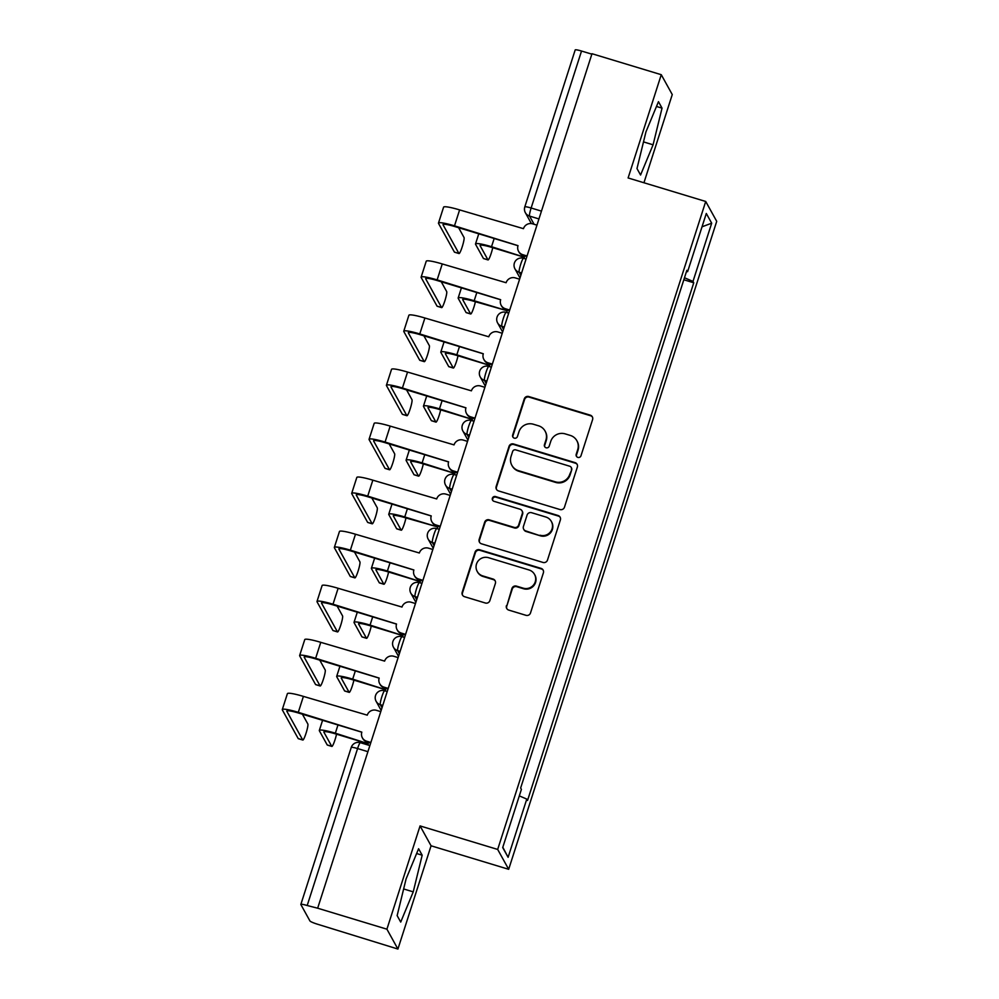 <?xml version="1.0" encoding="UTF-8"?>
<svg xmlns="http://www.w3.org/2000/svg" width="999" height="999" viewBox="0 0 999 999"><rect width="100%" height="100%" fill="white"/><g stroke="black" fill="none" stroke-linecap="round" stroke-linejoin="round"><path stroke-width="1.5" d="M577.834 457.392A2.522 2.485 -29 0 0 580.993 455.731L592.594 419.592A3.596 3.546 -29 0 0 590.272 415.159L528.771 396.541A3.596 3.546 -29 0 0 524.263 398.901L512.662 435.04A2.522 2.485 -29 0 0 514.298 438.149A2.522 2.485 -29 0 0 517.445 436.488L518.956 431.805A11.526 11.326 -29 0 1 533.379 424.238L538.498 425.786A11.526 11.326 -29 0 1 545.941 439.985L544.443 444.667A2.522 2.485 -29 0 0 546.066 447.764A2.522 2.485 -29 0 0 549.225 446.116L550.724 441.433A11.526 11.326 -29 0 1 565.147 433.866L570.267 435.414A11.526 11.326 -29 0 1 577.709 449.612L576.211 454.283A2.522 2.485 -29 0 0 577.834 457.392M506.431 605.656A3.596 3.546 -29 0 0 508.753 610.089L525.998 615.322A3.596 3.546 -29 0 0 530.506 612.949L543.394 572.814A3.596 3.546 -29 0 0 541.071 568.381L479.582 549.762A3.596 3.546 -29 0 0 475.074 552.122L462.187 592.257A3.596 3.546 -29 0 0 464.51 596.69L485.352 603.009A3.596 3.546 -29 0 0 489.86 600.636L495.379 583.466A3.596 3.546 -29 0 0 493.044 579.033L482.717 575.899A9.628 9.478 -29 0 1 478.246 560.839A9.628 9.478 -29 0 1 488.561 557.704L529.045 569.967A9.628 9.478 -29 0 1 533.516 585.014A9.628 9.478 -29 0 1 523.201 588.161L516.446 586.113A3.596 3.546 -29 0 0 511.938 588.486L506.743 606.243A3.596 3.546 -29 0 0 506.868 608.716M497.677 849.437L420.067 825.923L386.913 929.182L317.657 908.203L591.995 53.721L661.263 74.7L628.109 177.959L705.719 201.473L497.677 849.437L508.678 869.305L716.72 221.341L705.719 201.473M559.964 509.54A3.596 3.546 -29 0 0 564.472 507.18L577.36 467.045A3.596 3.546 -29 0 0 575.037 462.612L513.548 443.981A3.596 3.546 -29 0 0 509.04 446.353L496.153 486.476A3.596 3.546 -29 0 0 498.476 490.921L559.964 509.54M560.377 519.93L547.489 560.064A3.596 3.546 -29 0 1 542.981 562.437L481.493 543.806A3.596 3.546 -29 0 1 479.17 539.373L484.677 522.19A3.596 3.546 -29 0 1 489.185 519.83L514.135 527.385A3.596 3.546 -29 0 0 518.643 525.012L522.302 513.623A3.596 3.546 -29 0 0 519.967 509.19L494.006 501.323A2.522 2.485 -29 0 1 492.844 497.377A2.522 2.485 -29 0 1 495.541 496.565L558.054 515.496A3.596 3.546 -29 0 1 560.377 519.93M386.913 929.182L397.914 949.05L317.545 924.225A7.33 0.912 -162.2 0 1 309.94 920.953L300.874 904.57A7.33 0.912 -162.2 0 1 300.849 904.432L351.236 747.464A7.33 0.912 17.8 0 1 357.58 748.551L307.192 905.519A7.33 0.912 -162.2 0 0 300.849 904.432M643.943 182.755L672.265 94.568L661.263 74.7M397.914 949.05L431.068 845.791L508.678 869.305M317.657 908.203L307.192 905.519M575.212 50.087A7.33 0.912 17.8 0 1 575.187 49.95A7.33 0.912 17.8 0 1 581.53 51.036L531.131 208.004A7.33 0.962 106.9 0 0 529.557 216.084L534.09 224.288M591.858 54.158L581.53 51.036M686.475 271.516L687.612 271.678L706.305 213.474L711.688 223.202L692.994 281.418L684.477 277.747M519.305 795.878L526.785 799.088L527.547 800.449L693.756 282.779L692.994 281.418M526.785 799.088L508.104 857.304L502.709 847.577L521.403 789.36L520.654 787.999L686.862 270.317L687.612 271.678M640.571 175.012L653.084 144.805L662.037 108.129L658.466 101.673L645.941 131.893L636.987 168.556L640.571 175.012M420.067 825.923L431.068 845.791M400.711 922.077L413.236 891.857L422.177 855.194L418.606 848.738L406.081 878.958L397.14 915.621L400.711 922.077M683.828 279.77L693.756 282.779M711.688 223.202L702.022 226.798M502.809 847.264L508.104 857.304M643.506 141.895L653.084 144.805M656.48 106.456L662.037 108.129M403.646 888.96L413.236 891.857M416.633 853.521L422.177 855.194M576.573 456.506A2.522 2.485 -29 0 1 576.523 454.87L578.034 450.187A11.526 11.326 -29 0 0 577.172 441.296L576.86 440.721M545.079 431.093L545.404 431.668A11.526 11.326 -29 0 1 546.253 440.559L544.755 445.242A2.522 2.485 -29 0 0 544.805 446.89M592.469 417.12A3.596 3.546 -29 0 0 590.584 415.746L529.095 397.115A3.596 3.546 -29 0 0 524.587 399.475L512.986 435.614A2.522 2.485 -29 0 0 513.036 437.262M577.235 464.56A3.596 3.546 -29 0 0 575.362 463.186L513.861 444.555A3.596 3.546 -29 0 0 509.353 446.928L496.466 487.062A3.596 3.546 -29 0 0 496.59 489.547M571.378 469.33A2.522 2.485 -29 0 0 569.742 466.233L515.771 449.887A2.522 2.485 -29 0 0 512.612 451.536L511.038 456.468A11.526 11.326 -29 0 0 518.469 470.666L555.369 481.843A11.526 11.326 -29 0 0 569.792 474.263L571.69 469.917A2.522 2.485 -29 0 0 571.515 467.969L571.191 467.395M511.888 465.359L512.212 465.946A11.526 11.326 -29 0 0 518.793 471.241L518.469 470.666M571.69 469.917L570.117 474.85A11.526 11.326 -29 0 1 555.681 482.417L518.793 471.241M522.027 510.839L522.352 511.426A3.596 3.546 -29 0 1 522.614 514.198L518.956 525.599A3.596 3.546 -29 0 1 514.448 527.959L489.51 520.404A3.596 3.546 -29 0 0 485.002 522.777L479.495 539.947A3.596 3.546 -29 0 0 479.607 542.432M560.264 517.445A3.596 3.546 -29 0 0 558.379 516.071L495.854 497.14A2.522 2.485 -29 0 0 492.744 500.437M540.009 535.214A9.628 9.478 -29 0 0 551.348 521.453A9.628 9.478 -29 0 0 545.854 517.02L531.593 512.699A3.596 3.546 -29 0 0 527.085 515.072L523.426 526.461A3.596 3.546 -29 0 0 525.749 530.906L540.334 535.801A9.628 9.478 -29 0 0 551.673 522.04L551.348 521.453M523.688 529.245L524.013 529.82A3.596 3.546 -29 0 0 526.061 531.48L525.749 530.906M540.334 535.801L526.061 531.48M534.54 574.4L534.865 574.974A9.628 9.478 -29 0 1 523.513 588.736L516.77 586.7A3.596 3.546 -29 0 0 512.262 589.06L506.743 606.243M477.21 571.465L477.534 572.04A9.628 9.478 -29 0 0 483.041 576.473L482.717 575.899M495.254 580.981A3.596 3.546 -29 0 0 493.369 579.607L483.041 576.473M543.281 570.342A3.596 3.546 -29 0 0 541.396 568.968L479.907 550.337A3.596 3.546 -29 0 0 475.399 552.709L462.512 592.832A3.596 3.546 -29 0 0 462.624 595.317M488.061 259.94L483.528 258.566A8.442 1.099 -73.1 0 1 483.416 258.466L487.949 259.84A8.442 1.099 106.9 0 0 488.061 259.94A8.442 1.099 106.9 0 0 490.272 255.969A8.442 1.099 106.9 0 0 492.732 247.69M524.15 258.491A7.33 7.218 -29 0 1 524.425 257.23L491.533 246.703A18.519 2.31 -162.2 0 0 475.512 243.956A18.519 2.31 -162.2 0 0 475.574 244.305L483.416 258.466M487.949 259.84L480.107 245.667A13.749 1.711 17.8 0 1 480.057 245.417A13.749 1.711 17.8 0 1 491.945 247.452L524.413 257.28M459.028 253.559L454.508 252.185A8.442 1.099 -73.1 0 1 454.395 252.085L458.916 253.459A8.442 1.099 106.9 0 0 459.028 253.559A8.442 1.099 106.9 0 0 462.375 246.316A8.442 1.099 106.9 0 0 464.036 237.512L458.616 227.71M536.962 225.15L532.654 223.851A7.33 7.218 -29 0 0 523.464 228.671L459.615 209.902A18.519 2.31 -162.2 0 0 443.593 207.155L438.474 223.102A18.519 2.31 -162.2 0 0 438.536 223.439L454.395 252.085M526.873 256.568L523.164 255.444A7.33 7.218 151 0 1 518.981 252.06L518.556 251.311A7.33 7.218 -29 0 0 522.752 254.683L523.164 255.444M458.916 253.459L443.057 224.812A13.749 1.711 17.8 0 1 443.019 224.563A13.749 1.711 17.8 0 1 454.907 226.586L517.994 245.704M518.556 251.311A7.33 7.218 -29 0 1 518.019 245.654L454.495 225.836A18.519 2.31 -162.2 0 0 438.474 223.102M527.06 255.994L522.752 254.683M470.704 313.998L466.183 312.625A8.442 1.099 -73.1 0 1 466.071 312.512L470.591 313.886A8.442 1.099 106.9 0 0 470.704 313.998A8.442 1.099 106.9 0 0 472.914 310.027A8.442 1.099 106.9 0 0 475.374 301.748M470.591 313.886L462.749 299.725A13.749 1.711 17.8 0 1 462.699 299.475A13.749 1.711 17.8 0 1 474.6 301.511L507.242 310.764L474.175 300.749A18.519 2.31 -162.2 0 0 458.166 298.014A18.519 2.31 -162.2 0 0 458.229 298.351L466.071 312.512M507.08 311.288A7.33 7.218 -29 0 0 506.793 312.55M453.346 368.044L448.826 366.683A8.442 1.099 -73.1 0 1 448.713 366.571L453.234 367.944A8.442 1.099 106.9 0 0 453.346 368.044A8.442 1.099 106.9 0 0 455.556 364.086A8.442 1.099 106.9 0 0 458.017 355.794M489.435 366.608A7.33 7.218 -29 0 1 489.722 365.347L456.818 354.807A18.519 2.31 -162.2 0 0 440.809 352.073A18.519 2.31 -162.2 0 0 440.871 352.41L448.713 366.571M453.234 367.944L445.392 353.783A13.749 1.711 17.8 0 1 445.342 353.534A13.749 1.711 17.8 0 1 457.242 355.557L489.71 365.397M441.683 307.617L437.15 306.243A8.442 1.099 -73.1 0 1 437.038 306.131L441.57 307.505A8.442 1.099 106.9 0 0 441.683 307.617A8.442 1.099 106.9 0 0 445.017 300.362A8.442 1.099 106.9 0 0 446.678 291.571L441.258 281.768M519.605 279.208L515.297 277.909A7.33 7.218 -29 0 0 506.106 282.729L442.257 263.948A18.519 2.31 -162.2 0 0 426.236 261.214L421.116 277.16A18.519 2.31 -162.2 0 0 421.178 277.497L437.038 306.131M509.515 310.614L505.819 309.49A7.33 7.218 151 0 1 501.623 306.119L501.198 305.369A7.33 7.218 -29 0 0 505.394 308.741L505.819 309.49M441.57 307.505L425.711 278.858A13.749 1.711 17.8 0 1 425.661 278.609A13.749 1.711 17.8 0 1 437.55 280.644L500.649 299.75M501.198 305.369A7.33 7.218 -29 0 1 500.661 299.7L437.137 279.895A18.519 2.31 -162.2 0 0 421.116 277.16M509.702 310.052L505.394 308.741M424.325 361.663L419.805 360.302A8.442 1.099 -73.1 0 1 419.692 360.189L424.213 361.563A8.442 1.099 106.9 0 0 424.325 361.663A8.442 1.099 106.9 0 0 427.672 354.42A8.442 1.099 106.9 0 0 429.333 345.629L423.901 335.826M502.247 333.266L497.939 331.955A7.33 7.218 -29 0 0 488.761 336.775L424.9 318.007A18.519 2.31 -162.2 0 0 408.878 315.272L403.771 331.206A18.519 2.31 -162.2 0 0 403.821 331.543L419.692 360.189M492.17 364.672L488.461 363.549A7.33 7.218 151 0 1 484.265 360.177L483.853 359.415A7.33 7.218 -29 0 0 488.036 362.799L488.461 363.549M424.213 361.563L408.354 332.917A13.749 1.711 17.8 0 1 408.304 332.667A13.749 1.711 17.8 0 1 420.204 334.702L483.291 353.808M483.853 359.415A7.33 7.218 -29 0 1 483.304 353.758L419.78 333.941A18.519 2.31 -162.2 0 0 403.771 331.206M492.345 364.098L488.036 362.799M435.989 422.102L431.468 420.729A8.442 1.099 -73.1 0 1 431.356 420.629L435.876 422.003A8.442 1.099 106.9 0 0 435.989 422.102A8.442 1.099 106.9 0 0 438.211 418.144A8.442 1.099 106.9 0 0 440.659 409.852M472.077 420.654A7.33 7.218 -29 0 1 472.365 419.393L439.473 408.866A18.519 2.31 -162.2 0 0 423.451 406.131A18.519 2.31 -162.2 0 0 423.514 406.468L431.356 420.629M435.876 422.003L428.034 407.829A13.749 1.711 17.8 0 1 427.997 407.58A13.749 1.711 17.8 0 1 439.885 409.615L472.352 419.455M418.643 476.161L414.11 474.787A8.442 1.099 -73.1 0 1 413.998 474.687L418.519 476.048A8.442 1.099 106.9 0 0 418.643 476.161A8.442 1.099 106.9 0 0 420.854 472.19A8.442 1.099 106.9 0 0 423.314 463.911M454.732 474.712A7.33 7.218 -29 0 1 455.007 473.451L422.115 462.912A18.519 2.31 -162.2 0 0 406.094 460.177A18.519 2.31 -162.2 0 0 406.156 460.514L413.998 474.687M418.519 476.048L410.676 461.888A13.749 1.711 17.8 0 1 410.639 461.638A13.749 1.711 17.8 0 1 422.527 463.673L454.995 473.501M401.286 530.207L396.753 528.846A8.442 1.099 -73.1 0 1 396.64 528.733L401.173 530.107A8.442 1.099 106.9 0 0 401.286 530.207A8.442 1.099 106.9 0 0 403.496 526.248A8.442 1.099 106.9 0 0 405.956 517.957M401.173 530.107L393.331 515.946A13.749 1.711 17.8 0 1 393.281 515.696A13.749 1.711 17.8 0 1 405.169 517.719L437.824 526.985L404.757 516.97A18.519 2.31 -162.2 0 0 388.748 514.235A18.519 2.31 -162.2 0 0 388.798 514.572L396.64 528.733M437.649 527.509A7.33 7.218 -29 0 0 437.375 528.771M406.968 415.721L402.447 414.348A8.442 1.099 -73.1 0 1 402.335 414.248L406.855 415.621A8.442 1.099 106.9 0 0 406.968 415.721A8.442 1.099 106.9 0 0 410.314 408.479A8.442 1.099 106.9 0 0 411.975 399.675L406.543 389.872M484.89 387.312L480.581 386.014A7.33 7.218 -29 0 0 471.403 390.834L407.542 372.065A18.519 2.31 -162.2 0 0 391.533 369.33L386.413 385.264A18.519 2.31 -162.2 0 0 386.476 385.602L402.335 414.248M474.812 418.731L471.103 417.607A7.33 7.218 151 0 1 466.908 414.223L466.496 413.474A7.33 7.218 -29 0 0 470.691 416.845L471.103 417.607M406.855 415.621L390.996 386.975A13.749 1.711 17.8 0 1 390.946 386.725A13.749 1.711 17.8 0 1 402.847 388.748L465.934 407.867M466.496 413.474A7.33 7.218 -29 0 1 465.946 407.817L402.422 387.999A18.519 2.31 -162.2 0 0 386.413 385.264M474.987 418.156L470.691 416.845M389.61 469.78L385.09 468.406A8.442 1.099 -73.1 0 1 384.977 468.306L389.498 469.667A8.442 1.099 106.9 0 0 389.61 469.78A8.442 1.099 106.9 0 0 392.957 462.525A8.442 1.099 106.9 0 0 394.617 453.733L389.185 443.931M467.544 441.371L463.236 440.072A7.33 7.218 -29 0 0 454.046 444.892L390.184 426.111A18.519 2.31 -162.2 0 0 374.175 423.376L369.056 439.323A18.519 2.31 -162.2 0 0 369.118 439.66L384.977 468.306M457.455 472.777L453.746 471.653A7.33 7.218 151 0 1 449.55 468.281L449.138 467.532A7.33 7.218 -29 0 0 453.334 470.904L453.746 471.653M389.498 469.667L373.638 441.034A13.749 1.711 17.8 0 1 373.601 440.771A13.749 1.711 17.8 0 1 385.489 442.807L448.576 461.925M449.138 467.532A7.33 7.218 -29 0 1 448.601 461.863L385.077 442.058A18.519 2.31 -162.2 0 0 369.056 439.323M457.642 472.215L453.334 470.904M372.265 523.826L367.732 522.465A8.442 1.099 -73.1 0 1 367.62 522.352L372.14 523.726A8.442 1.099 106.9 0 0 372.265 523.826A8.442 1.099 106.9 0 0 375.599 516.583A8.442 1.099 106.9 0 0 377.26 507.792L371.84 497.989M450.187 495.429L445.879 494.118A7.33 7.218 -29 0 0 436.688 498.938L372.839 480.169A18.519 2.31 -162.2 0 0 356.818 477.435L351.698 493.369A18.519 2.31 -162.2 0 0 351.76 493.706L367.62 522.352M440.097 526.835L436.388 525.711A7.33 7.218 151 0 1 432.205 522.34L431.78 521.59A7.33 7.218 -29 0 0 435.976 524.962L436.388 525.711M372.14 523.726L356.281 495.079A13.749 1.711 17.8 0 1 356.243 494.83A13.749 1.711 17.8 0 1 368.132 496.865L431.218 515.971M431.78 521.59A7.33 7.218 -29 0 1 431.243 515.921L367.719 496.116A18.519 2.31 -162.2 0 0 351.698 493.369M440.284 526.261L435.976 524.962M383.928 584.265L379.408 582.892A8.442 1.099 -73.1 0 1 379.295 582.792L383.816 584.165A8.442 1.099 106.9 0 0 383.928 584.265A8.442 1.099 106.9 0 0 386.138 580.307A8.442 1.099 106.9 0 0 388.599 572.015M420.017 582.817A7.33 7.218 -29 0 1 420.304 581.568L387.4 571.028A18.519 2.31 -162.2 0 0 371.391 568.294A18.519 2.31 -162.2 0 0 371.453 568.631L379.295 582.792M383.816 584.165L375.974 570.004A13.749 1.711 17.8 0 1 375.924 569.742A13.749 1.711 17.8 0 1 387.824 571.778L420.279 581.618M354.907 577.884L350.374 576.51A8.442 1.099 -73.1 0 1 350.262 576.411L354.795 577.784A8.442 1.099 106.9 0 0 354.907 577.884A8.442 1.099 106.9 0 0 358.241 570.641A8.442 1.099 106.9 0 0 359.902 561.838L354.483 552.035M432.829 549.475L428.521 548.176A7.33 7.218 -29 0 0 419.343 552.996L355.482 534.228A18.519 2.31 -162.2 0 0 339.46 531.493L334.34 547.427A18.519 2.31 -162.2 0 0 334.403 547.764L350.262 576.411M422.739 580.894L419.043 579.77A7.33 7.218 151 0 1 414.847 576.398L414.423 575.636A7.33 7.218 -29 0 0 418.618 579.02L419.043 579.77M354.795 577.784L338.936 549.138A13.749 1.711 17.8 0 1 338.886 548.888A13.749 1.711 17.8 0 1 350.774 550.924L413.873 570.029M414.423 575.636A7.33 7.218 -29 0 1 413.886 569.979L350.362 550.162A18.519 2.31 -162.2 0 0 334.34 547.427M422.927 580.319L418.618 579.02M366.571 638.324L362.05 636.95A8.442 1.099 -73.1 0 1 361.938 636.85L366.458 638.211A8.442 1.099 106.9 0 0 366.571 638.324A8.442 1.099 106.9 0 0 368.781 634.353A8.442 1.099 106.9 0 0 371.241 626.073M402.659 636.875A7.33 7.218 -29 0 1 402.947 635.614L370.055 625.087A18.519 2.31 -162.2 0 0 354.033 622.34A18.519 2.31 -162.2 0 0 354.096 622.689L361.938 636.85M366.458 638.211L358.616 624.05A13.749 1.711 17.8 0 1 358.566 623.801A13.749 1.711 17.8 0 1 370.467 625.836L402.934 635.664M337.55 631.942L333.029 630.569A8.442 1.099 -73.1 0 1 332.917 630.469L337.437 631.83A8.442 1.099 106.9 0 0 337.55 631.942A8.442 1.099 106.9 0 0 340.896 624.687A8.442 1.099 106.9 0 0 342.557 615.896L337.125 606.093M415.472 603.533L411.163 602.235A7.33 7.218 -29 0 0 401.985 607.055L338.124 588.286A18.519 2.31 -162.2 0 0 322.103 585.539L316.995 601.485A18.519 2.31 -162.2 0 0 317.045 601.823L332.917 630.469M405.394 634.952L401.685 633.828A7.33 7.218 151 0 1 397.49 630.444L397.078 629.695A7.33 7.218 -29 0 0 401.261 633.066L401.685 633.828M337.437 631.83L321.578 603.196A13.749 1.711 17.8 0 1 321.528 602.934A13.749 1.711 17.8 0 1 333.429 604.969L396.516 624.088M397.078 629.695A7.33 7.218 -29 0 1 396.528 624.025L333.004 604.22A18.519 2.31 -162.2 0 0 316.995 601.485M405.569 634.377L401.261 633.066M349.213 692.369L344.692 691.008A8.442 1.099 -73.1 0 1 344.58 690.896L349.101 692.27A8.442 1.099 106.9 0 0 349.213 692.369A8.442 1.099 106.9 0 0 351.436 688.411A8.442 1.099 106.9 0 0 353.883 680.119M385.302 690.933A7.33 7.218 -29 0 1 385.589 689.672L352.697 679.133A18.519 2.31 -162.2 0 0 336.675 676.398A18.519 2.31 -162.2 0 0 336.738 676.735L344.58 690.896M349.101 692.27L341.258 678.109A13.749 1.711 17.8 0 1 341.221 677.859A13.749 1.711 17.8 0 1 353.109 679.894L385.577 689.722M320.192 685.988L315.672 684.627A8.442 1.099 -73.1 0 1 315.559 684.515L320.08 685.888A8.442 1.099 106.9 0 0 320.192 685.988A8.442 1.099 106.9 0 0 323.539 678.746A8.442 1.099 106.9 0 0 325.199 669.954L319.767 660.152M398.114 657.592L393.818 656.281A7.33 7.218 -29 0 0 384.627 661.113L320.766 642.332A18.519 2.31 -162.2 0 0 304.757 639.597L299.638 655.531A18.519 2.31 -162.2 0 0 299.7 655.881L315.559 684.515M388.037 688.998L384.328 687.874A7.33 7.218 151 0 1 380.132 684.502L379.72 683.753A7.33 7.218 -29 0 0 383.916 687.125L384.328 687.874M320.08 685.888L304.22 657.242A13.749 1.711 17.8 0 1 304.171 656.992A13.749 1.711 17.8 0 1 316.071 659.028L379.158 678.134M379.72 683.753A7.33 7.218 -29 0 1 379.17 678.084L315.647 658.279A18.519 2.31 -162.2 0 0 299.638 655.531M388.224 688.423L383.916 687.125M331.868 746.428L327.335 745.054A8.442 1.099 -73.1 0 1 327.222 744.954L331.743 746.328A8.442 1.099 106.9 0 0 331.868 746.428A8.442 1.099 106.9 0 0 334.078 742.469A8.442 1.099 106.9 0 0 336.538 734.178M367.957 744.992A7.33 7.218 -29 0 1 368.231 743.731L335.339 733.191A18.519 2.31 -162.2 0 0 319.318 730.456A18.519 2.31 -162.2 0 0 319.38 730.793L327.222 744.954M331.743 746.328L323.901 732.167A13.749 1.711 17.8 0 1 323.863 731.917A13.749 1.711 17.8 0 1 335.751 733.94L368.219 743.78M302.834 740.047L298.314 738.673A8.442 1.099 -73.1 0 1 298.202 738.573L302.722 739.947A8.442 1.099 106.9 0 0 302.834 740.047A8.442 1.099 106.9 0 0 306.181 732.804A8.442 1.099 106.9 0 0 307.842 724L302.41 714.198M380.769 711.65L376.461 710.339A7.33 7.218 -29 0 0 367.27 715.159L303.409 696.39A18.519 2.31 -162.2 0 0 287.4 693.656L282.28 709.59A18.519 2.31 -162.2 0 0 282.342 709.927L298.202 738.573M370.679 743.056L366.97 741.932A7.33 7.218 151 0 1 362.774 738.561L362.362 737.799A7.33 7.218 -29 0 0 366.558 741.183L366.97 741.932M302.722 739.947L286.863 711.3A13.749 1.711 17.8 0 1 286.825 711.051A13.749 1.711 17.8 0 1 298.713 713.086L361.8 732.192M362.362 737.799A7.33 7.218 -29 0 1 361.825 732.142L298.301 712.324A18.519 2.31 -162.2 0 0 282.28 709.59M370.866 742.482L366.558 741.183M538.961 218.943L529.557 216.084A7.33 7.218 -29 0 1 524.812 207.055A7.33 0.912 17.8 0 1 524.787 206.918A7.33 0.912 17.8 0 1 531.131 208.004L541.458 211.126M382.754 705.431L380.319 704.695L382.018 707.754M400.112 651.373L397.677 650.636L399.363 653.696M417.47 597.315L415.022 596.578L416.72 599.65M434.827 543.269L432.38 542.519L434.078 545.591M452.185 489.21L449.737 488.474L451.436 491.533M469.53 435.152L467.095 434.415L468.793 437.475M486.888 381.106L484.453 380.357L486.138 383.429M504.245 327.048L501.798 326.311L503.496 329.37M521.603 272.989L519.155 272.252L520.854 275.312M523.613 258.391A7.33 0.962 106.9 0 0 523.513 258.304A7.33 0.962 106.9 0 0 520.604 264.598A7.33 0.962 106.9 0 0 519.155 272.252A7.33 7.218 151 0 1 514.96 268.881L520.004 277.972M506.256 312.45A7.33 0.962 106.9 0 0 506.156 312.35A7.33 0.962 106.9 0 0 503.246 318.656A7.33 0.962 106.9 0 0 501.798 326.311A7.33 7.218 151 0 1 497.614 322.927L502.647 332.03M488.898 366.496A7.33 0.962 106.9 0 0 488.798 366.408A7.33 0.962 106.9 0 0 485.889 372.714A7.33 0.962 106.9 0 0 484.453 380.357A7.33 7.218 151 0 1 480.257 376.985L485.289 386.076M471.54 420.554A7.33 0.962 106.9 0 0 471.441 420.467A7.33 0.962 106.9 0 0 468.531 426.773A7.33 0.962 106.9 0 0 467.095 434.415A7.33 7.218 151 0 1 462.899 431.044L467.932 440.134M454.183 474.612A7.33 0.962 106.9 0 0 454.083 474.525A7.33 0.962 106.9 0 0 451.186 480.819A7.33 0.962 106.9 0 0 449.737 488.474A7.33 7.218 151 0 1 445.542 485.089L450.586 494.193M436.838 528.671A7.33 0.962 106.9 0 0 436.738 528.571A7.33 0.962 106.9 0 0 433.828 534.877A7.33 0.962 106.9 0 0 432.38 542.519A7.33 7.218 151 0 1 428.184 539.148L433.229 548.251M419.48 582.717A7.33 0.962 106.9 0 0 419.38 582.629A7.33 0.962 106.9 0 0 416.471 588.935A7.33 0.962 106.9 0 0 415.022 596.578A7.33 7.218 151 0 1 410.839 593.206L415.871 602.297M402.122 636.775A7.33 0.962 106.9 0 0 402.023 636.688A7.33 0.962 106.9 0 0 399.113 642.981A7.33 0.962 106.9 0 0 397.677 650.636A7.33 7.218 151 0 1 393.481 647.265L398.514 656.355M384.765 690.833A7.33 0.962 106.9 0 0 384.665 690.734A7.33 0.962 106.9 0 0 381.755 697.04A7.33 0.962 106.9 0 0 380.319 704.695A7.33 7.218 151 0 1 376.123 701.31L381.156 710.414M367.907 751.673L357.58 748.551A7.33 0.962 106.9 0 1 360.352 742.682A7.33 7.33 0 0 0 351.236 747.464A7.33 0.912 17.8 0 0 351.261 747.602M360.452 742.781A7.33 0.962 106.9 0 0 360.352 742.682L369.867 745.566M494.168 238.486L491.533 246.703M454.495 225.836L459.615 209.902M476.823 292.532L474.175 300.749M459.465 346.591L456.818 354.807M437.137 279.895L442.257 263.948M419.78 333.941L424.9 318.007M442.107 400.649L439.473 408.866M424.75 454.707L422.115 462.912M407.392 508.753L404.757 516.97M402.422 387.999L407.542 372.065M385.077 442.058L390.184 426.111M367.719 496.116L372.839 480.169M390.047 562.812L387.4 571.028M350.362 550.162L355.482 534.228M372.689 616.87L370.055 625.087M333.004 604.22L338.124 588.286M355.332 670.916L352.697 679.133M315.647 658.279L320.766 642.332M337.974 724.974L335.339 733.191M298.301 712.324L303.409 696.39M526.073 259.078L523.513 258.304A7.33 7.33 0 0 0 514.96 268.881M508.716 313.137L506.156 312.35A7.33 7.33 0 0 0 497.614 322.927M491.358 367.182L488.798 366.408A7.33 7.33 0 0 0 480.257 376.985M474.001 421.241L471.441 420.467A7.33 7.33 0 0 0 462.899 431.044M456.643 475.299L454.083 474.525A7.33 7.33 0 0 0 445.542 485.089M439.298 529.345L436.738 528.571A7.33 7.33 0 0 0 428.184 539.148M421.94 583.404L419.38 582.629A7.33 7.33 0 0 0 410.839 593.206M404.583 637.462L402.023 636.688A7.33 7.33 0 0 0 393.481 647.265M387.225 691.508L384.665 690.734A7.33 7.33 0 0 0 376.123 701.31M531.381 223.589L525.362 212.712A7.33 7.33 0 0 1 524.787 206.918L575.187 49.95M478.771 233.816L475.512 243.956M461.413 287.874L458.166 298.014M444.068 341.933L440.809 352.073M426.71 395.979L423.451 406.131M409.353 450.037L406.094 460.177M391.995 504.095L388.748 514.235M374.65 558.141L371.391 568.294M357.292 612.2L354.033 622.34M339.935 666.258L336.675 676.398M322.577 720.316L319.318 730.456"/></g></svg>
